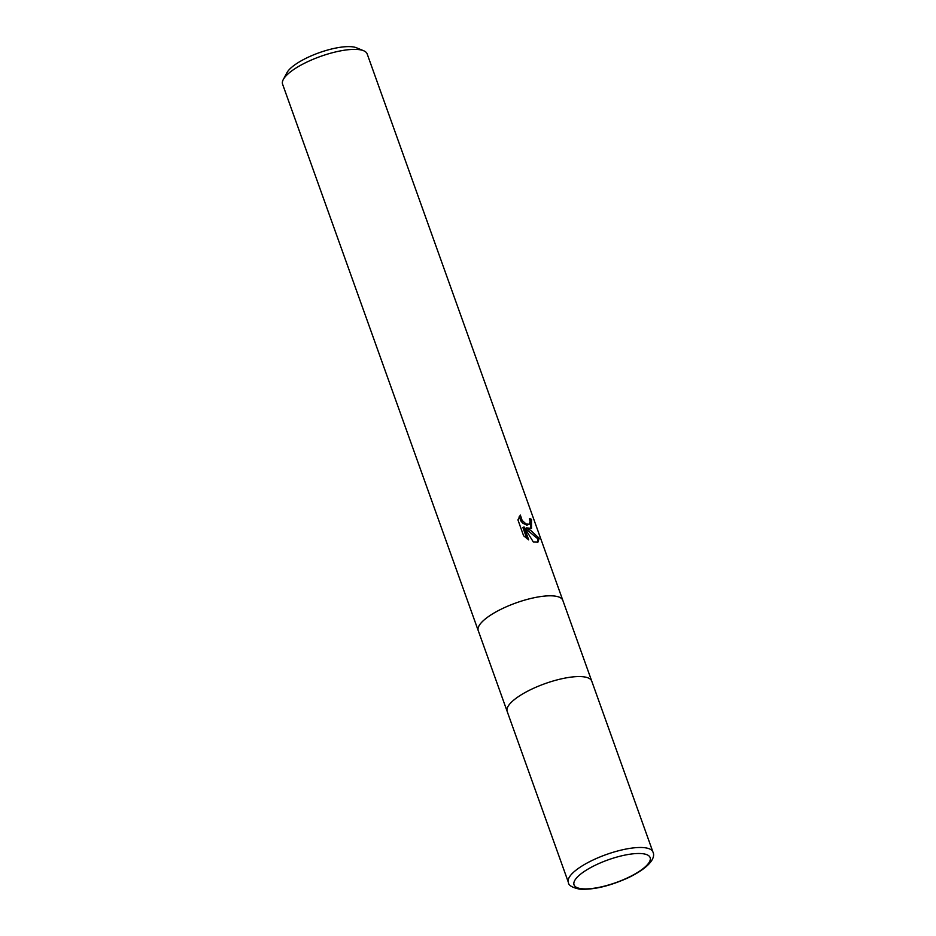 <?xml version="1.0" encoding="UTF-8"?>
<svg xmlns="http://www.w3.org/2000/svg" width="936" height="936" viewBox="0 0 936 936"><rect width="100%" height="100%" fill="white"/><g stroke="black" fill="none" stroke-linecap="round" stroke-linejoin="round"><path stroke-width="1.4" d="M562.852 600.421A44.916 13.361 160.3 0 0 562.828 600.35A44.916 13.361 160.3 0 0 554.369 596.021A44.916 13.361 160.3 0 0 504.82 607.452A44.916 13.361 160.3 0 0 478.249 630.63A44.916 13.361 160.3 0 0 478.273 630.7M591.763 681.174A44.916 13.361 160.3 0 0 591.739 681.104A44.916 13.361 160.3 0 0 583.292 676.775A44.916 13.361 160.3 0 0 533.742 688.206A44.916 13.361 160.3 0 0 507.16 711.383A44.916 13.361 160.3 0 0 507.183 711.454M520.346 515.057L522.112 520.416L525.997 523.926L529.168 524.277L530.115 521.469L529.437 518.626A44.916 13.361 -19.7 0 1 531.496 519.304L531.496 528.372L526.5 527.892L530.958 530.642L539.206 538.294L537.943 542.131L533.368 542.038L524.055 526.921L528.676 539.826L523.634 535.825M358.722 49.585A44.916 13.361 160.3 0 0 315.596 58.278A44.916 13.361 160.3 0 0 283.292 79.525A44.916 13.361 160.3 0 0 282.59 84.193L478.237 630.63A44.916 13.361 160.3 0 1 504.82 607.452A44.916 13.361 160.3 0 1 554.369 596.021A44.916 13.361 160.3 0 1 562.817 600.35L367.169 53.914A44.916 13.361 160.3 0 0 363.671 50.755A44.916 13.361 160.3 0 0 358.722 49.585M523.634 535.837L517.936 519.901L520.346 515.069M363.671 50.755L356.569 47.806A38.926 11.571 160.3 0 0 352.287 46.8A38.926 11.571 160.3 0 0 314.905 54.335A38.926 11.571 160.3 0 0 286.907 72.751L283.292 79.525M537.311 542.389L538.024 538.972L525.365 528.548L526.5 527.892M538.024 538.984L539.206 538.294M526.851 538.598L522.908 527.576L524.055 526.921M530.876 528.618L530.338 519.971A43.419 12.917 160.3 0 0 529.788 519.749M529.168 524.277L526.757 525.166L522.803 523.154L520.966 521.083L519.223 516.555M530.338 519.971L531.496 519.304M562.817 600.35L591.739 681.104A44.916 13.361 160.3 0 0 583.292 676.775A44.916 13.361 160.3 0 0 533.742 688.206A44.916 13.361 160.3 0 0 507.16 711.383L478.249 630.63M568.363 882.309C568.386 885.304 572.165 887.585 579.688 889.153C593.541 889.972 609.898 886.088 628.77 877.512C651.234 866.479 655.539 856.978 652.942 852.029L652.942 852.029A44.916 13.361 160.3 0 0 644.495 847.7A44.916 13.361 160.3 0 0 594.933 859.131A44.916 13.361 160.3 0 0 568.363 882.309L507.16 711.383M581.642 888.732A40.423 12.028 160.3 0 0 635.275 873.826A40.423 12.028 160.3 0 0 642.552 853.69A40.423 12.028 160.3 0 0 588.908 868.585A40.423 12.028 160.3 0 0 581.642 888.732M591.739 681.104L652.942 852.029"/></g></svg>
